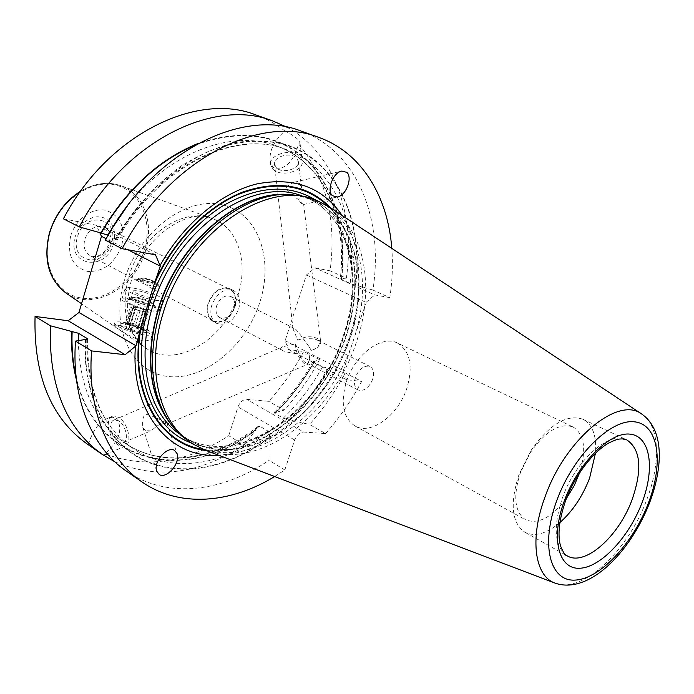 <?xml version="1.0" encoding="UTF-8"?>
<svg xmlns="http://www.w3.org/2000/svg" width="694" height="694" viewBox="0 0 694 694"><rect width="100%" height="100%" fill="white"/><g stroke="black" fill="none" stroke-linecap="round" stroke-linejoin="round"><path stroke-width="0.52" stroke-dasharray="3.47 2.6" d="M145.462 430.722L142.782 427.209C142.175 418.456 143.571 414.257 146.981 414.622C149.895 414.57 163.428 421.032 165.215 422.325L167.115 423.982C161.398 422.672 160.782 422.993 150.962 430.844L145.462 430.722M281.608 349.906C280.081 349.143 280.376 348.102 282.493 346.792L295.505 343.894C295.635 351.589 298.437 358.052 303.929 363.3L307.624 364.333L309.793 359.405L308.969 353.992C293.944 354.495 283.109 351.277 282.449 350.427L281.608 349.906M123.289 442.59C129.422 440.89 125.701 424.442 118.379 420.685L113.99 420.026C107.874 421.692 111.656 438.33 119.03 441.974L123.289 442.59L150.962 430.844M233.982 308.422C230.573 316.325 225.862 319.396 219.851 317.635C216.268 315.336 215.209 311.372 216.675 305.742C220.067 297.856 224.752 294.75 230.729 296.442C234.399 298.75 235.483 302.74 233.982 308.422M309.194 346.853L311.207 350.349L314.104 349.36C320.064 345.3 320.949 342.09 316.75 339.722C312.682 338.23 306.358 338.394 297.778 340.207L292.972 328.756L293.909 328.236L294.672 328.73C295.306 328.132 300.146 334.178 309.194 346.853M372.687 379.297C368.852 388.007 363.951 391.572 358 389.985C354.513 387.694 353.645 383.461 355.415 377.302C359.24 368.601 364.116 365.009 370.041 366.527C373.598 368.835 374.482 373.094 372.687 379.297M295.505 343.894L296.772 347.052C299.487 355.502 302.289 360.594 305.178 362.329C307.642 363.595 309.151 362.225 309.724 358.199L308.969 353.992M216.728 323.404C211.21 319.839 209.579 313.697 211.835 304.996C217.092 292.773 224.344 287.958 233.592 290.552C239.309 294.126 241 300.329 238.667 309.142C233.384 321.409 226.071 326.163 216.728 323.404L213.058 321.452C222.392 324.219 229.697 319.492 234.971 307.26C237.296 298.463 235.596 292.278 229.87 288.695C220.631 286.102 213.388 290.899 208.148 303.078C205.901 311.771 207.541 317.895 213.058 321.452M213.344 320.932C222.375 323.612 229.445 319.032 234.546 307.19C236.793 298.68 235.145 292.695 229.619 289.233C220.666 286.717 213.657 291.359 208.59 303.148C206.413 311.554 208 317.488 213.344 320.932L149.809 287.333L145.315 284.262C140.231 279.708 137.334 278.164 136.623 279.647L137.646 280.897C139.772 281.911 143.71 282.206 149.479 281.773C156.037 281.235 158.943 282.762 158.197 286.344L158.18 286.388C156.749 289.103 153.955 289.415 149.809 287.333M113.582 243.49C106.147 272.551 65.93 266.097 75.299 236.402L77.303 231.328L80.192 226.695L83.8 222.748L87.965 219.677L92.449 217.647L97.021 216.754L101.454 217.031L105.531 218.463L109.036 220.961L111.803 224.388L113.703 228.578L114.657 233.323L114.614 238.372L113.582 243.49M70.632 236.177C66.945 255.227 72.601 266.973 87.591 271.415C103.441 271.996 114.814 263.399 121.702 245.615C125.64 227.207 120.288 215.426 105.662 210.282C92.076 207.298 75.394 219.46 70.632 236.177M121.311 325.781L114.016 325.269C112.48 325.226 131.461 339.054 143.259 340.65C147.562 341.075 150.19 340.242 151.162 338.134C154.172 331.489 133.716 326.761 121.311 325.781M114.84 461.788C156.757 479.693 199.803 474.115 244.002 445.062L228.734 435.737C186.894 462.933 145.662 468.962 105.046 453.833C119.68 440.222 123.402 428.302 116.21 418.092L112.376 417.207L108.038 418.204C99.381 421.423 92.77 430.254 88.216 444.689L87.08 443.917M228.734 435.737L237.99 406.875C239.942 402.008 242.883 399.492 246.812 399.354L268.699 401.332C282.311 386.35 293.978 369.746 303.712 351.511L288.487 349.524L285.13 340.676L306.427 274.954L315.015 267.884L330.092 270.825C336.694 219.998 326.215 177.733 298.654 144.04C292.79 163.047 284.254 170.863 273.028 167.488L270.244 161.485C268.942 151.249 273.792 141.064 284.8 130.932C276.143 124.096 266.522 118.769 255.956 114.961M63.406 218.81L96.336 225.229L99.763 232.62M127.965 249.771L106.234 238.745M155.473 254.802L96.336 225.229M108.134 235.301L117.086 240.089L105.445 240.202M325.555 433.577C339.496 417.823 351.528 400.438 361.652 381.431L345.265 372.973C335.254 391.763 323.326 408.922 309.481 424.459L325.555 433.577L303.686 432.041L246.812 399.354M314.529 361.392L314.252 361.357C303.642 380.407 290.855 397.376 275.891 412.262L276.255 412.288C291.185 397.393 303.946 380.425 314.529 361.392L319.5 359.666C309.663 378.109 297.891 394.929 284.193 410.119L268.699 401.332M319.5 359.666L303.712 351.511M301.014 131.053C357.766 151.127 383.938 219.764 372.912 290.057L389.794 297.648C392.362 280.818 393.03 264.397 391.798 248.383M126.421 471.148C166.872 499.264 222.644 492.211 268.934 460.296L269.09 437.966C229.957 467.609 182.808 478.053 145.037 460.92C107.501 443.657 82.456 397.384 85.162 339.323M274.668 476.535L284.8 469.977L268.934 460.296M298.654 144.04L299.921 142.426L297.613 139.199C295.176 136.831 290.907 134.072 284.8 130.932M286.665 127.097C334.447 152.55 355.658 214.767 346.358 278.129L330.092 270.825M88.216 444.689L101.367 453.078L105.219 454.631L105.046 453.833M288.487 349.524L346.471 379.722L361.652 381.431M314.252 361.357L313.107 361.444L314.078 362.337L322.649 366.796L345.265 372.973M285.13 340.676L343.296 370.657L346.471 379.722M343.296 370.657L366.042 302.376L306.427 274.954M389.794 297.648L374.786 294.907L315.015 267.884M366.042 302.376L374.786 294.907M284.8 469.977L294.672 440.013C296.737 434.938 299.739 432.284 303.686 432.041M342.107 215.444C366.788 253.336 363.777 314.148 337.805 364.801C311.788 415.428 264.119 453.321 218.94 455.351M372.912 290.057L350.166 283.438C357.566 223.832 334.178 167.297 286.804 149.765C235.7 128.433 157.338 165.58 116.28 239.404M346.358 278.129L340.277 278.745L350.166 283.438M328.201 368.497C317.522 387.72 304.675 404.871 289.667 419.965L309.481 424.459M114.762 239.942C132.623 209.675 155.777 184.083 181.55 165.771C199.048 154.962 216.632 147.284 234.312 142.738C251.714 140.041 268.188 140.422 283.725 143.892C337.128 159.499 363.96 220.302 355.77 285.191M275.891 412.262L274.156 412.444L274.833 413.39L283.239 418.204L289.667 419.965M269.09 437.966L269.246 437.48C269.957 434.08 269.636 432.006 268.292 431.243L259.929 426.316L257.726 426.68L255.93 429.569C189.714 482.885 96.293 466.68 76.097 376.799M341.682 278.832C346.844 231.38 336.226 192.732 309.836 162.899C281.165 134.515 243.889 128.052 197.99 143.511M76.496 380.165C98.262 467.652 190.26 482.495 255.774 430.054L255.93 429.569M276.255 412.288L284.193 410.119M244.002 445.062L255.774 430.054M314.313 199.499C359.067 217.031 373.884 281.001 353.532 339.713C329.199 418.768 243.924 477.619 189.792 442.069M205.476 450.233C260.129 471.174 333.849 413.91 356.673 341.257C374.777 288.426 365.426 231.128 330.092 207.48M559.858 522.608C546.482 533.825 534.822 537.026 524.89 532.229C511.695 522.929 509.7 503.809 518.895 474.861L531.075 450.363C549.613 424.251 566.885 413.876 582.891 419.237C592.581 424.511 596.779 435.858 595.461 453.26M397.497 343.096C410.267 351.199 413.372 366.293 406.814 388.38C398.174 415.307 370.986 435.563 354.964 425.96C343.131 417.97 340.277 403.197 346.41 381.648C354.929 354.452 381.943 334.577 397.497 343.096L573.149 427.027C559.885 422.533 545.623 431.035 530.381 452.523L520.439 472.51C512.866 496.34 514.566 512.094 525.54 519.771C538.102 524.681 551.73 517.577 566.434 498.448M573.149 427.027C584.461 434.375 586.63 449.599 579.664 472.692M118.275 417.198L112.402 416.296C104.256 418.517 109.305 440.725 119.142 445.539L124.781 446.355C132.953 444.082 128.008 422.221 118.275 417.198M311.207 350.349C317.687 348.57 320.862 345.812 320.715 342.081L318.763 339.166C312.222 335.67 305.221 336.017 297.778 340.207M274.564 164.461L276.524 167.853C282.718 174.125 300.164 168.807 298.281 161.173L296.425 157.92C290.344 151.544 272.716 156.861 274.564 164.461L292.972 328.756M299.565 183.416L301.543 187.441C300.875 194.103 300.112 198.371 299.244 200.245C300.008 202.318 301.456 203.732 303.616 204.487L301.925 202.553C300.589 201.034 289.771 193.296 287.16 190.52C284.844 188.213 287.177 185.454 294.169 182.236L299.565 183.416M273.254 169.483C281.53 177.811 304.718 170.733 302.211 160.557L299.747 156.254C291.68 147.744 268.162 154.823 270.625 164.938L273.254 169.483M144.977 335.029C149.323 335.558 151.769 335.323 152.324 334.334C154.25 331.611 134.497 323.612 122.404 322.163C117.902 321.582 115.351 321.808 114.753 322.831C112.697 325.495 132.91 333.684 144.977 335.029M120.14 324.454C118.683 326.362 133.075 332.192 141.697 333.163L146.981 332.669C148.369 330.734 134.211 325 125.579 323.968C122.378 323.569 120.565 323.725 120.14 324.454L120.218 324.193C118.769 326.093 133.161 331.923 141.784 332.903L147.059 332.409C148.447 330.474 134.289 324.74 125.657 323.708C122.456 323.3 120.643 323.465 120.218 324.193M127.887 324.983L124.356 325.026C124.443 327.282 129.492 329.477 139.494 331.602C142.339 331.932 143.597 331.671 143.276 330.812C140.63 328.366 135.495 326.423 127.887 324.983M145.159 311.762L140.283 327.785L140.153 330.162L139.294 330.708L137.395 328.887L142.617 311.736L134.749 309.316L130.411 306.913L133.664 307.026L133.265 306.444L144.005 309.472L148.36 311.866L145.159 311.762L145.575 312.361L142.617 311.736M129.5 326.622L134.766 309.29L129.5 326.622C129.44 328.574 130.541 328.921 132.806 327.681C134.792 326.033 136.319 326.44 137.395 328.887M130.411 306.913L124.894 325.156L126.828 324.887C129.257 323.89 130.212 324.306 129.683 326.145L129.57 326.449M124.894 325.156L126.421 324.037L131.591 306.956M133.265 306.444L127.913 324.133L128.824 323.014L126.421 324.037M127.913 324.133L128.485 324.558L131.062 324.063L136.215 307.069M131.062 324.063C133.179 323.04 134.688 323.439 135.599 325.269L138.791 326.588L143.988 309.489L138.791 326.588M148.36 311.866L142.825 330.032L141.559 328.028C140.127 325.729 139.225 325.148 138.852 326.293L138.817 326.475M142.825 330.032L142.001 328.887L147.197 311.823M140.283 327.785L142.001 328.887M135.677 307.338L133.213 307.494C134.22 308.96 137.533 310.287 143.146 311.459L145.584 311.294C144.578 309.828 141.272 308.509 135.677 307.338M137.265 302.09L134.801 302.228C135.824 303.677 139.138 304.996 144.751 306.184L147.18 306.037L146.573 305.247L137.265 302.09M136.623 279.665L136.614 279.673C136.649 280.732 139.555 282.258 145.315 284.262L154.016 286.475L158.171 286.032C157.365 284.896 154.467 283.473 149.479 281.773L140.891 279.569L136.623 279.647M150.615 297.639L154.805 297.448C153.018 295.002 147.267 292.729 137.542 290.621L133.248 290.795C135.052 293.25 140.839 295.531 150.615 297.639M155.586 300.311C143.554 298.646 123.194 290.604 125.137 288.322C125.692 287.437 128.217 287.342 132.71 288.027C144.777 289.78 164.669 297.631 162.856 299.964C162.335 300.823 159.915 300.936 155.586 300.311M159.629 310.496C159.1 311.389 156.671 311.545 152.333 310.947C140.301 309.377 119.975 301.291 121.953 298.897C122.526 297.969 125.059 297.83 129.552 298.481C141.628 300.138 161.476 308.041 159.629 310.496L162.856 299.964M131.478 299.53L125.692 299.47C121.233 300.771 139.321 308.422 150.346 309.854C154.805 310.452 156.809 310.14 156.376 308.917C152.186 305.169 143.884 302.046 131.478 299.53M134.35 297.44L129.778 297.379C126.291 298.403 140.604 304.432 149.34 305.594C152.871 306.08 154.467 305.846 154.129 304.883C150.806 301.933 144.222 299.452 134.35 297.44M137.646 280.897L90.125 255.756C99.06 258.584 105.8 254.62 110.346 243.872C112.22 236.081 110.381 230.495 104.837 227.094C95.998 224.448 89.318 228.465 84.815 239.161C83.002 246.83 84.772 252.364 90.125 255.756C98.392 258.185 104.811 253.961 109.383 243.073C110.945 231.848 109.947 231.753 104.837 227.094L229.619 289.233M111.508 243.108C104.863 268.986 69.122 263.156 77.476 236.801C84.633 210.108 120.227 217.491 111.508 243.108M49.803 232.958C58.669 201.486 90.272 178.931 115.325 184.977C140.518 190.555 153.253 221.265 144.239 250.378C135.582 279.569 107.145 301.838 81.866 298.073C56.474 294.776 40.564 264.362 49.803 232.958M65.887 292.955C92.276 312.144 135.33 288.123 145.514 250.794C154.242 223.329 143.727 193.609 120.938 185.723L212.234 218.532C237.99 227.459 248.764 262.479 237.938 295.202C225.142 339.566 175.599 369.668 145.757 348.015C140.891 344.745 136.787 339.913 133.456 333.51L130.966 327.603L127.687 310.808C127.236 300.962 128.511 290.682 131.513 279.968C143.641 235.335 190.121 207.176 212.234 218.532C183.39 206.508 140.249 235.622 128.633 277.192C120.609 309.298 126.317 332.903 145.757 348.015L81.536 303.738M80.461 191.414C94.471 183.164 107.96 181.264 120.938 185.723C107.995 181.281 94.566 183.095 80.651 191.154M124.434 280.15C109.609 328.843 132.467 373.65 168.972 376.582C205.311 380.243 246.153 345.638 259.86 302.133C274.026 258.732 258.194 213.006 222.28 204.808C186.608 195.873 138.731 231.362 124.434 280.15M289.303 419.931C304.345 404.854 317.219 387.703 327.924 368.462M355.493 285.139C363.621 220.44 336.833 159.854 283.594 144.326C260.181 138.609 234.962 141.055 207.948 151.648C190.243 160.253 173.196 171.774 156.818 186.2C141.151 202.119 127.262 220.059 115.152 240.011M85.553 339.375C82.89 397.306 107.926 443.44 145.419 460.608C183.138 477.646 230.208 467.149 269.246 437.48M283.239 418.204C298.611 403.292 311.753 386.159 322.649 366.796M86.767 339.435C86.481 390.575 102.009 427.001 133.343 448.697C171.869 474.67 225.706 465.145 268.292 431.243M274.833 413.39C290.161 398.59 303.243 381.579 314.078 362.337M341.335 279.448C348.544 220.137 324.966 163.845 277.583 146.313C233.982 128.876 170.967 150.954 127.826 205.259M78.266 340.598C79.654 388.44 95.286 422.646 125.163 443.214C163.689 469.205 217.456 459.922 259.929 426.316M195.014 145.15C241.399 128.373 279.283 134.081 308.648 162.275C335.653 192.012 346.575 230.85 341.405 278.78M294.672 440.013L237.99 406.875M206.187 450.501C253.171 456.27 306.974 417.658 334.812 363.266C362.788 308.943 362.797 242.718 330.726 207.905M203.507 449.469C250.829 457.155 306.141 418.387 334.421 363.066C362.893 307.841 362.155 240.298 328.331 206.326M190.928 442.789C246.162 465.396 321.339 408.176 344.181 334.872C362.407 281.452 352.214 223.347 315.562 200.002M179.182 433.741L182.357 435.893C236.021 471.087 320.342 413.346 344.215 335.402C364.185 277.539 349.29 214.463 304.97 197.061L310.686 199.369C354.981 216.771 369.737 280.012 349.655 338.073C325.625 416.279 241.2 474.366 187.571 439.189L178.601 432.388L170.637 423.965M301.378 195.725L304.97 197.061C348.457 213.969 363.63 276.802 343.573 334.898C319.648 413.268 234.841 470.74 182.357 435.893L187.571 439.189L178.08 431.894L169.744 422.715C192.637 452.349 231.943 457.094 268.031 438.981C304.189 420.668 335.592 381.596 350.114 338.282C374.474 269.819 347.547 195.526 286.908 194.485L289.988 194.511M288.444 194.485L299.929 196.046L310.686 199.369L299.227 195.916L286.778 194.485M169.666 422.611L171.565 425.205M555.556 583.307C582.63 593.969 628.287 550.42 646.713 499.793C660.948 462.976 659.829 426.133 642.271 414.387M582.891 419.237L626.769 439.875C609.783 430.271 575.69 460.044 562.47 497.702C552.806 527.327 554.393 546.707 567.232 555.859L524.89 532.229M140.214 329.26L145.428 312.144M135.599 325.269L140.761 308.283M128.251 323.69L133.413 306.653M126.828 324.887L132.007 307.763M132.806 327.681L138.019 310.513M141.559 328.028L146.746 311.016M136.9 279.448L139.321 278.199L143.615 278.016C151.474 279.821 155.881 281.695 156.844 283.629C154.493 281.617 149.748 279.847 142.6 278.311L139.321 278.199C139.772 279.994 144.465 281.92 153.417 283.985L156.844 283.629L158.171 286.032M152.48 282.588C159.793 283.855 150.876 279.205 143.988 278.138C136.614 276.837 145.506 281.521 152.48 282.588M133.248 290.795L131.34 297.136L135.634 296.919C145.358 299.001 151.101 301.283 152.871 303.772L148.672 303.998C138.895 301.925 133.118 299.635 131.34 297.136L134.836 297.674C144.959 299.001 156.167 305.542 152.932 304.215L154.805 297.448M134.671 297.613C122.066 295.54 137.056 303.772 149.01 305.421C161.433 307.364 146.365 299.244 134.671 297.613M142.782 427.209L156.636 470.922M113.99 420.026L282.493 346.792M358 389.985L305.178 362.329M282.449 350.427L219.851 317.635M233.592 290.552L229.87 288.695M117.086 240.089C158.406 165.528 237.018 128.694 286.804 149.765L277.583 146.313C323.951 163.368 347.573 219.174 340.277 278.745M87.565 339.106C87.062 390.869 102.322 427.4 133.343 448.697L125.163 443.214C162.5 468.476 215.296 459.836 257.726 426.68M313.107 361.444C302.341 380.633 289.355 397.636 274.156 412.444M521.324 470.159L519.98 471.981M530.381 452.523L531.075 450.363M354.964 425.96L525.54 519.771M370.041 366.527L316.75 339.722M293.909 328.236L230.729 296.442M309.724 358.199L309.793 359.405M167.115 423.982L307.624 364.333M167.15 423.782L177.022 453.52M108.038 418.204L112.402 416.296M105.219 454.631L124.781 446.355M298.281 161.173L301.543 187.441M303.642 204.357L320.715 342.081M294.169 182.236L341.517 171.14M303.616 204.487L337.293 196.975M299.921 142.426L302.211 160.557M270.244 161.476L270.625 164.938M151.162 338.134L152.324 334.334M114.016 325.269L114.753 322.831M128.173 323.092L124.356 325.026M145.575 312.361L140.153 330.162M142.808 329.988L143.276 330.812M133.664 307.026L128.815 323.014M134.81 309.238L129.683 326.145M143.953 309.533L138.852 326.293M133.213 307.494L134.801 302.228M145.584 311.294L147.18 306.037M135.911 301.959L141.671 301.925L146.573 305.247M121.953 298.897L125.137 288.322M129.778 297.379L125.692 299.47M154.129 304.883L156.376 308.917"/><path stroke-width="1.04" d="M174.498 450.354C167.462 445.704 152.992 461.71 156.775 471.339L159.429 474.661C166.673 479.112 180.882 463.011 177.022 453.52L174.498 450.354M99.763 232.62L101.48 236.333L78.951 312.465L68.168 320.758L35.056 316.438C33.572 375.558 50.914 418.048 87.08 443.917L101.992 454.24C65.817 428.363 48.615 385.543 50.367 325.772L78.413 333.259L86.811 338.308L86.767 339.435M197.99 143.511C158.961 159.29 126.586 189.098 100.864 232.932L79.307 226.903L63.406 218.81C107.31 134.567 196.992 91.261 255.956 114.961L273.037 121.06L286.665 127.097M68.168 320.758L125.128 354.703L136.067 345.777L78.951 312.465M86.811 338.308L87.565 339.106L75.507 341.11L91.591 350.921L125.128 354.703M50.367 325.772L35.056 316.438M391.798 248.383C387.946 196.732 361.86 152.715 318.867 137.429C260.111 113.608 168.356 160.045 122.17 248.712L155.473 254.802L160.323 266.184L127.965 249.771M106.234 238.745L101.48 236.333M160.323 266.184L153.834 285.113L141.229 326.484L136.067 345.777M100.864 232.932L108.134 235.301M122.17 248.712L105.445 240.202C150.98 152.793 242.171 107.258 301.014 131.053L318.867 137.429M75.507 341.11C71.256 399.215 92.293 448.02 126.421 471.148L142.001 481.94C179.486 507.965 230.46 503.506 274.668 476.535M91.591 350.921C87.028 409.686 107.908 458.838 142.001 481.94M79.307 226.903C123.836 141.463 214.099 97.325 273.037 121.06M114.84 461.788L101.992 454.24M160.106 265.412C183.554 223.546 221.152 192.602 256.806 183.936C294.178 176.71 322.615 187.215 342.107 215.444M218.94 455.351C170.438 458.587 130.472 413.147 135.391 346.523M332.417 195.717L337.293 196.975C346.289 195.656 352.76 177.543 346.896 172.372L341.856 171.062C332.834 172.442 326.449 190.763 332.417 195.717M71.777 331.255C71.04 348.718 72.61 365.027 76.496 380.165M192.793 443.969L181.394 435.771L171.565 425.205C150.902 396.517 147.024 358.668 159.95 311.675C179.364 244.791 241.295 191.266 289.988 194.511L304.31 196.341L317.618 200.826C268.17 177.204 186.079 232.828 163.073 313.376C145.376 369.503 159.715 424.095 192.793 443.969L205.476 450.233M330.092 207.48L317.618 200.826M595.461 453.26L589.614 478.062C582.613 496.314 572.689 511.166 559.858 522.608M566.434 498.448L574.224 485.618L579.664 472.692M80.461 191.414C65.496 201.06 55.199 214.967 49.569 233.115C43.262 259.721 48.701 279.665 65.887 292.955C48.589 279.552 43.097 259.556 49.421 232.967C55.104 214.698 65.514 200.757 80.651 191.154M127.826 205.259L107.57 235.014M78.413 333.259L78.266 340.598M101.246 233.002C126.082 190.624 157.338 161.338 195.014 145.15M76.097 376.799C72.792 362.598 71.482 347.434 72.167 331.298M140.075 330.483C129.353 395.077 161.242 446.025 206.187 450.501M330.726 207.905C308.31 184.96 278.936 179.694 242.605 192.099C208.139 205.537 174.22 239.491 155.109 281.122M141.229 326.484C129.006 390.896 159.195 443.336 203.507 449.469M328.331 206.326C305.221 184.474 275.579 180.362 239.387 193.999C205.103 208.573 171.93 243.368 153.834 285.113M315.562 200.002C289.233 183.919 258.541 185.74 223.494 205.467C190.564 225.663 161.65 264.301 148.898 306.054C129.119 368.783 150.251 428.319 190.928 442.789M301.378 195.725C252.026 175.782 174.324 230.234 152.437 307.182C135.772 360.42 148.464 412.704 179.182 433.741M170.637 423.965C149.141 395.589 144.873 357.644 157.842 310.131C177.265 243.056 239.933 189.896 288.444 194.485M286.778 194.485C238.519 191.37 177.343 244.262 158.18 310.339C145.428 356.742 149.253 394.175 169.666 422.611M642.271 414.387L641.586 413.936C618.094 395.78 565.072 439.319 544.937 497.164C529.435 538.674 534.727 575.925 554.784 583.012L555.556 583.307M648.491 502.794C663.958 462.603 658.615 424.346 634.542 421.831C610.737 418.638 572.906 456.001 556.727 500.695C540.184 545.38 550.281 582.032 575.378 580.08C600.275 578.779 633.344 543.012 648.491 502.794M564.317 500.868C550.368 538.423 558.592 569.627 579.802 568.247C600.839 567.423 629.146 536.991 642.054 502.647C655.231 468.32 650.425 435.971 629.944 434.132C609.688 431.737 577.963 463.306 564.317 500.868M567.232 555.859C584.955 566.738 618.909 536.306 632.165 499.498C642.523 469.213 640.718 449.339 626.769 439.875L622.249 438.86C618.788 439.276 619.031 438.166 609.202 442.772C593.431 451.334 574.797 475.39 565.653 500.53C559.208 519.268 557.464 534.302 560.44 545.631C563.129 552.441 565.393 555.851 567.232 555.859M65.887 292.955L81.536 303.738M204.027 449.677L554.784 583.012C588.928 595.27 630.716 551.669 649.705 502.491C663.291 466.012 664.019 429.491 641.586 413.936L328.8 206.621"/></g></svg>

